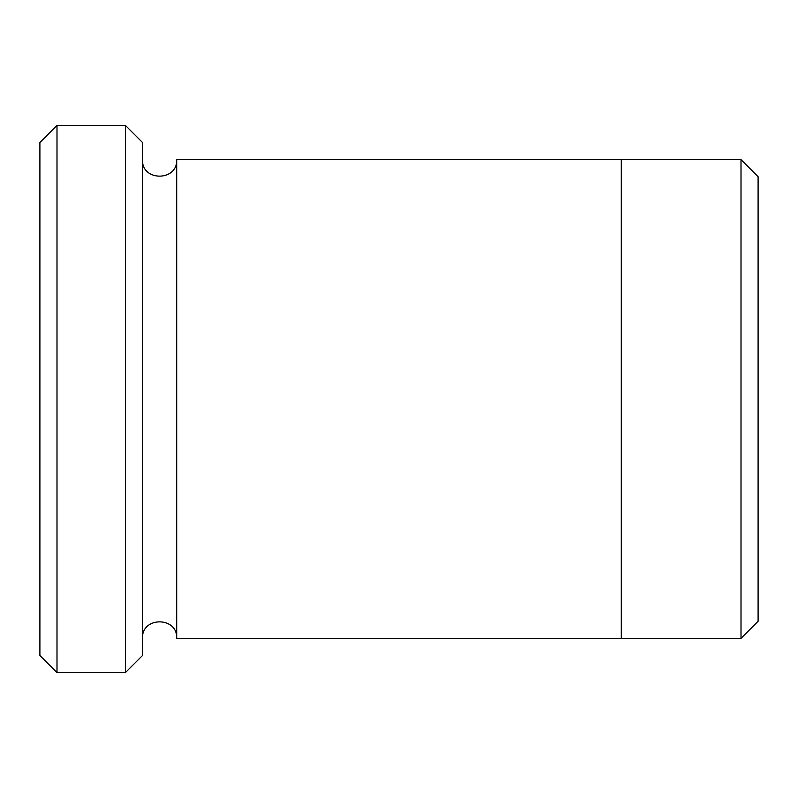 <?xml version="1.0" encoding="UTF-8"?>
<svg xmlns="http://www.w3.org/2000/svg" width="798" height="798" viewBox="0 0 798 798"><rect width="100%" height="100%" fill="white"/><g stroke="black" fill="none" stroke-linecap="round" stroke-linejoin="round"><path stroke-width="1.2" d="M56.997 672.604L39.9 655.497L39.9 142.503L56.997 125.396L125.396 125.396L125.396 672.604L56.997 672.604L56.997 125.396M125.396 125.396L142.503 142.503L142.503 655.497L125.396 672.604M621.303 399L621.303 159.6L741.003 159.62L741.003 638.38L621.303 638.38L621.303 399M741.003 159.62L758.1 176.717L758.1 621.283L741.003 638.38M142.503 638.4C141.446 616.345 177.755 616.335 176.697 638.4L176.697 159.6L621.303 159.6M176.697 638.4L621.303 638.4M176.697 159.6C177.755 181.655 141.446 181.665 142.503 159.6"/></g></svg>
